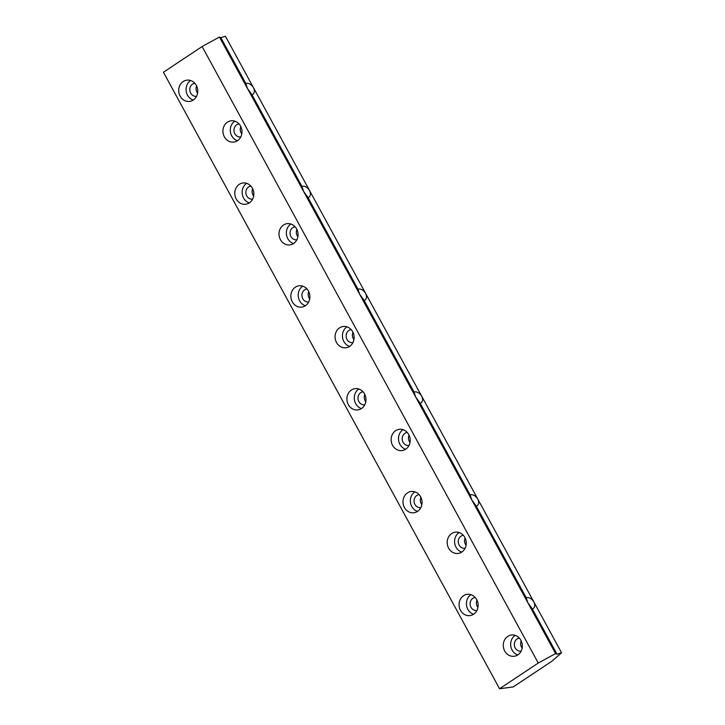 <?xml version="1.0" encoding="UTF-8"?>
<svg xmlns="http://www.w3.org/2000/svg" width="725" height="725" viewBox="0 0 725 725"><rect width="100%" height="100%" fill="white"/><g stroke="black" fill="none" stroke-linecap="round" stroke-linejoin="round"><path stroke-width="1.09" d="M196.575 96.271A6.552 5.809 82.4 0 1 196.466 96.289A6.552 5.809 82.4 0 1 190.14 91.858A6.552 5.809 82.4 0 1 192.515 84.136A6.552 5.809 82.4 0 1 194.735 83.293A6.552 5.809 82.4 0 1 194.835 83.284M196.611 85.958A6.552 5.809 -97.6 0 0 197.59 93.226M193.285 100.032A10.721 9.516 82.4 0 1 189.66 101.4A10.721 9.516 82.4 0 1 179.292 94.159A10.721 9.516 82.4 0 1 183.198 81.517A10.721 9.516 82.4 0 1 186.823 80.149A10.721 9.516 82.4 0 1 197.182 87.39A10.721 9.516 82.4 0 1 193.285 100.032M193.231 100.068A10.721 9.516 82.4 0 1 186.18 91.087A10.721 9.516 82.4 0 1 190.557 80.538A10.721 9.516 82.4 0 1 190.612 80.493M521.13 651.132A6.552 5.809 82.4 0 1 521.03 651.15A6.552 5.809 82.4 0 1 514.696 646.718A6.552 5.809 82.4 0 1 517.079 638.997A6.552 5.809 82.4 0 1 519.299 638.154A6.552 5.809 82.4 0 1 519.399 638.145M521.175 640.818A6.552 5.809 -97.6 0 0 522.145 648.087M517.849 654.893A10.721 9.516 82.4 0 1 514.224 656.261A10.721 9.516 82.4 0 1 503.857 649.02A10.721 9.516 82.4 0 1 507.754 636.378A10.721 9.516 82.4 0 1 511.379 635A10.721 9.516 82.4 0 1 521.746 642.25A10.721 9.516 82.4 0 1 517.849 654.893M517.786 654.929A10.721 9.516 82.4 0 1 510.744 645.948A10.721 9.516 82.4 0 1 515.122 635.399A10.721 9.516 82.4 0 1 515.176 635.354M465.06 548.29A6.552 5.809 82.4 0 1 464.961 548.308A6.552 5.809 82.4 0 1 458.626 543.886A6.552 5.809 82.4 0 1 461.009 536.156A6.552 5.809 82.4 0 1 463.23 535.322A6.552 5.809 82.4 0 1 463.329 535.304M465.106 537.977A6.552 5.809 -97.6 0 0 466.075 545.254M461.78 552.051A10.721 9.516 82.4 0 1 458.155 553.429A10.721 9.516 82.4 0 1 447.787 546.179A10.721 9.516 82.4 0 1 451.684 533.537A10.721 9.516 82.4 0 1 455.318 532.168A10.721 9.516 82.4 0 1 465.677 539.409A10.721 9.516 82.4 0 1 461.78 552.051M461.716 552.088A10.721 9.516 82.4 0 1 454.675 543.107A10.721 9.516 82.4 0 1 459.052 532.558A10.721 9.516 82.4 0 1 459.106 532.522M408.991 445.458A6.552 5.809 82.4 0 1 408.891 445.467A6.552 5.809 82.4 0 1 402.556 441.045A6.552 5.809 82.4 0 1 404.94 433.314A6.552 5.809 82.4 0 1 407.16 432.481A6.552 5.809 82.4 0 1 407.26 432.462M409.036 435.136A6.552 5.809 -97.6 0 0 410.006 442.413M405.71 449.21A10.721 9.516 82.4 0 1 402.085 450.587A10.721 9.516 82.4 0 1 391.718 443.347A10.721 9.516 82.4 0 1 395.614 430.704A10.721 9.516 82.4 0 1 399.248 429.327A10.721 9.516 82.4 0 1 409.607 436.568A10.721 9.516 82.4 0 1 405.71 449.21M405.647 449.255A10.721 9.516 82.4 0 1 398.605 440.274A10.721 9.516 82.4 0 1 402.982 429.717A10.721 9.516 82.4 0 1 403.037 429.68M352.921 342.617A6.552 5.809 82.4 0 1 352.821 342.635A6.552 5.809 82.4 0 1 346.487 338.203A6.552 5.809 82.4 0 1 348.87 330.482A6.552 5.809 82.4 0 1 351.09 329.639A6.552 5.809 82.4 0 1 351.19 329.63M352.966 332.304A6.552 5.809 -97.6 0 0 353.936 339.572M349.64 346.378A10.721 9.516 82.4 0 1 346.015 347.746A10.721 9.516 82.4 0 1 335.648 340.505A10.721 9.516 82.4 0 1 339.545 327.863A10.721 9.516 82.4 0 1 343.179 326.486A10.721 9.516 82.4 0 1 353.537 333.727A10.721 9.516 82.4 0 1 349.64 346.378M349.577 346.414A10.721 9.516 82.4 0 1 342.535 337.433A10.721 9.516 82.4 0 1 346.913 326.884A10.721 9.516 82.4 0 1 346.967 326.839M296.851 239.776A6.552 5.809 82.4 0 1 296.752 239.794A6.552 5.809 82.4 0 1 290.417 235.371A6.552 5.809 82.4 0 1 292.8 227.641A6.552 5.809 82.4 0 1 295.021 226.798A6.552 5.809 82.4 0 1 295.12 226.789M296.897 229.462A6.552 5.809 -97.6 0 0 297.866 236.731M293.571 243.537A10.721 9.516 82.4 0 1 289.946 244.905A10.721 9.516 82.4 0 1 279.578 237.664A10.721 9.516 82.4 0 1 283.475 225.022A10.721 9.516 82.4 0 1 287.109 223.653A10.721 9.516 82.4 0 1 297.468 230.894A10.721 9.516 82.4 0 1 293.571 243.537M293.507 243.573A10.721 9.516 82.4 0 1 286.466 234.592A10.721 9.516 82.4 0 1 290.843 224.043A10.721 9.516 82.4 0 1 290.897 224.007M240.782 136.943A6.552 5.809 82.4 0 1 240.682 136.953A6.552 5.809 82.4 0 1 234.347 132.53A6.552 5.809 82.4 0 1 236.731 124.8A6.552 5.809 82.4 0 1 238.951 123.966A6.552 5.809 82.4 0 1 239.051 123.948M240.827 126.621A6.552 5.809 -97.6 0 0 241.797 133.898M237.501 140.695A10.721 9.516 82.4 0 1 233.876 142.073A10.721 9.516 82.4 0 1 223.508 134.832A10.721 9.516 82.4 0 1 227.405 122.19A10.721 9.516 82.4 0 1 231.039 120.812A10.721 9.516 82.4 0 1 241.398 128.053A10.721 9.516 82.4 0 1 237.501 140.695M237.438 140.732A10.721 9.516 82.4 0 1 230.396 131.76A10.721 9.516 82.4 0 1 234.773 121.202A10.721 9.516 82.4 0 1 234.828 121.166M476.914 610.468A6.552 5.809 82.4 0 1 476.814 610.477A6.552 5.809 82.4 0 1 470.48 606.055A6.552 5.809 82.4 0 1 472.863 598.324A6.552 5.809 82.4 0 1 475.083 597.491A6.552 5.809 82.4 0 1 475.183 597.472M476.959 600.146A6.552 5.809 -97.6 0 0 477.929 607.423M473.633 614.22A10.721 9.516 82.4 0 1 470.008 615.597A10.721 9.516 82.4 0 1 459.641 608.357A10.721 9.516 82.4 0 1 463.538 595.714A10.721 9.516 82.4 0 1 467.172 594.337A10.721 9.516 82.4 0 1 477.53 601.578A10.721 9.516 82.4 0 1 473.633 614.22M473.579 614.265A10.721 9.516 82.4 0 1 466.528 605.284A10.721 9.516 82.4 0 1 470.906 594.727A10.721 9.516 82.4 0 1 470.96 594.69M420.844 507.627A6.552 5.809 82.4 0 1 420.745 507.645A6.552 5.809 82.4 0 1 414.41 503.213A6.552 5.809 82.4 0 1 416.793 495.492A6.552 5.809 82.4 0 1 419.014 494.649A6.552 5.809 82.4 0 1 419.113 494.64M420.89 497.314A6.552 5.809 -97.6 0 0 421.859 504.582M417.564 511.388A10.721 9.516 82.4 0 1 413.939 512.756A10.721 9.516 82.4 0 1 403.571 505.515A10.721 9.516 82.4 0 1 407.468 492.873A10.721 9.516 82.4 0 1 411.102 491.496A10.721 9.516 82.4 0 1 421.461 498.737A10.721 9.516 82.4 0 1 417.564 511.388M417.509 511.424A10.721 9.516 82.4 0 1 410.459 502.443A10.721 9.516 82.4 0 1 414.836 491.894A10.721 9.516 82.4 0 1 414.89 491.849M364.784 404.786A6.552 5.809 82.4 0 1 364.675 404.804A6.552 5.809 82.4 0 1 358.349 400.381A6.552 5.809 82.4 0 1 360.724 392.651A6.552 5.809 82.4 0 1 362.944 391.808A6.552 5.809 82.4 0 1 363.044 391.799M364.82 394.472A6.552 5.809 -97.6 0 0 365.79 401.741M361.494 408.547A10.721 9.516 82.4 0 1 357.869 409.915A10.721 9.516 82.4 0 1 347.502 402.674A10.721 9.516 82.4 0 1 351.398 390.032A10.721 9.516 82.4 0 1 355.032 388.663A10.721 9.516 82.4 0 1 365.391 395.904A10.721 9.516 82.4 0 1 361.494 408.547M361.44 408.583A10.721 9.516 82.4 0 1 354.389 399.602A10.721 9.516 82.4 0 1 358.766 389.053A10.721 9.516 82.4 0 1 358.821 389.017M308.714 301.953A6.552 5.809 82.4 0 1 308.605 301.962A6.552 5.809 82.4 0 1 302.28 297.54A6.552 5.809 82.4 0 1 304.654 289.81A6.552 5.809 82.4 0 1 306.874 288.976A6.552 5.809 82.4 0 1 306.974 288.958M308.75 291.631A6.552 5.809 -97.6 0 0 309.72 298.908M305.424 305.705A10.721 9.516 82.4 0 1 301.799 307.083A10.721 9.516 82.4 0 1 291.432 299.842A10.721 9.516 82.4 0 1 295.338 287.2A10.721 9.516 82.4 0 1 298.963 285.822A10.721 9.516 82.4 0 1 309.321 293.063A10.721 9.516 82.4 0 1 305.424 305.705M305.37 305.742A10.721 9.516 82.4 0 1 298.319 296.77A10.721 9.516 82.4 0 1 302.697 286.212A10.721 9.516 82.4 0 1 302.751 286.176M252.644 199.112A6.552 5.809 82.4 0 1 252.536 199.13A6.552 5.809 82.4 0 1 246.21 194.699A6.552 5.809 82.4 0 1 248.584 186.977A6.552 5.809 82.4 0 1 250.805 186.135A6.552 5.809 82.4 0 1 250.904 186.126M252.681 188.79A6.552 5.809 -97.6 0 0 253.659 196.067M249.355 202.864A10.721 9.516 82.4 0 1 245.73 204.242A10.721 9.516 82.4 0 1 235.362 197.001A10.721 9.516 82.4 0 1 239.268 184.358A10.721 9.516 82.4 0 1 242.893 182.981A10.721 9.516 82.4 0 1 253.252 190.222A10.721 9.516 82.4 0 1 249.355 202.864M249.3 202.909A10.721 9.516 82.4 0 1 242.25 193.928A10.721 9.516 82.4 0 1 246.627 183.371A10.721 9.516 82.4 0 1 246.681 183.334M251.983 94.758L247.461 88.468L245.82 83.448C248.766 82.922 251.312 84.327 253.46 87.671C254.883 90.625 254.674 92.854 252.844 94.35L251.983 94.758L301.89 186.289C304.835 185.763 307.382 187.168 309.53 190.512C310.952 193.466 310.744 195.696 308.913 197.191L308.053 197.599L357.96 289.13C360.905 288.595 363.452 290 365.599 293.344C367.022 296.308 366.814 298.528 364.983 300.032L364.122 300.44L414.029 391.962C416.975 391.437 419.521 392.841 421.669 396.185C423.092 399.14 422.883 401.369 421.053 402.873L420.192 403.281L470.099 494.803C473.044 494.278 475.591 495.683 477.739 499.027C479.162 501.981 478.953 504.21 477.123 505.706L476.262 506.113L526.169 597.645C529.114 597.11 531.661 598.524 533.808 601.859C535.231 604.822 535.023 607.052 533.192 608.547L532.331 608.955L527.809 602.665L526.169 597.645M476.262 506.113L471.739 499.824L555.567 653.569L557.008 654.204L561.567 652.763L551.888 661.227L513.209 686.928L499.57 688.75L538.249 663.04L555.567 653.569M532.331 608.955L557.008 654.204M245.82 83.448L220.871 37.682L225.43 36.25L561.567 652.763M420.192 403.281L415.67 396.983L471.739 499.824L470.099 494.803M364.122 300.44L359.6 294.151L415.67 396.983L414.029 391.962M308.053 197.599L303.53 191.309L359.6 294.151L357.96 289.13M220.871 37.682L219.43 37.047L247.461 88.468L303.53 191.309L301.89 186.289M219.43 37.047L202.121 46.527L538.249 663.04M202.121 46.527L163.433 72.237L499.57 688.75"/></g></svg>
